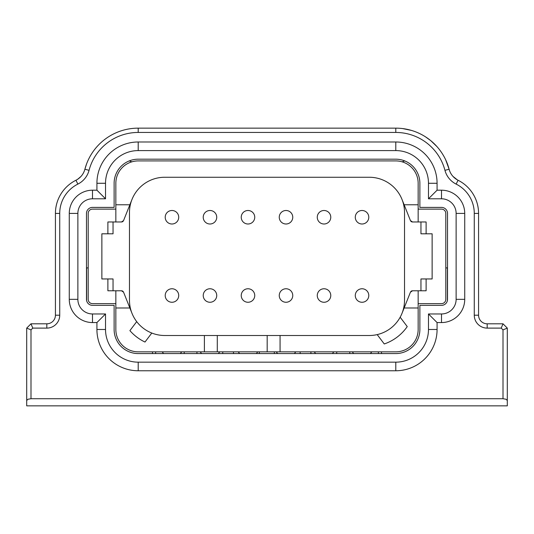 <?xml version="1.0" encoding="UTF-8"?>
<svg xmlns="http://www.w3.org/2000/svg" width="534" height="534" viewBox="0 0 534 534"><rect width="100%" height="100%" fill="white"/><g stroke="black" fill="none" stroke-linecap="round" stroke-linejoin="round"><path stroke-width="0.8" d="M123.247 291.637A2.236 2.236 0 0 0 121.485 290.783L123.568 292.191L131.985 313.304A35.264 35.264 0 0 0 136.704 321.628L129.895 330.626A46.231 46.231 0 0 0 144.988 342.04L151.796 333.042A35.264 35.264 0 0 0 164.739 335.506L204.388 335.506L204.388 351.846L395.794 351.846A22.361 22.361 0 0 0 418.155 329.485L418.155 307.984L404.138 307.984L402.015 313.304A35.264 35.264 0 0 0 404.525 300.241L404.525 212.519A35.264 35.264 0 0 0 369.261 177.255L164.739 177.255A35.264 35.264 0 0 0 131.985 199.456L129.862 204.776L115.845 204.776L115.845 221.977L107.888 221.977L107.888 233.799L113.048 233.799L113.048 221.977M129.862 307.984L115.845 307.984L115.845 329.485A22.361 22.361 0 0 0 138.206 351.846L204.388 351.846M420.952 221.977L420.952 233.799L432.133 233.799L432.133 278.955L432.133 233.799M432.133 278.955L420.952 278.955L420.952 290.783M426.112 233.799L426.112 221.977L412.515 221.977A2.236 2.236 0 0 1 410.753 221.116M426.112 278.955L426.112 290.783L418.155 290.783L418.155 307.984M418.155 303.639L441.505 303.639A4.299 4.299 0 0 0 445.803 299.34L445.803 213.42A4.299 4.299 0 0 0 441.505 209.121L418.155 209.121M113.048 290.783L113.048 278.955L101.867 278.955L101.867 233.799L101.867 278.955M107.888 233.799L101.867 233.799M115.845 209.121L92.495 209.121A4.299 4.299 0 0 0 88.197 213.42L88.197 299.34A4.299 4.299 0 0 0 92.495 303.639L115.845 303.639M107.888 278.955L107.888 290.783L115.845 290.783L115.845 307.984M418.155 221.977L418.155 183.275A22.361 22.361 0 0 0 395.794 160.914L138.206 160.914A22.361 22.361 0 0 0 115.845 183.275L115.845 204.776M418.155 204.776L404.138 204.776L402.015 199.456A35.264 35.264 0 0 0 369.261 177.255M418.155 290.783L412.515 290.783A2.236 2.236 0 0 0 410.753 291.637M404.138 204.776L410.432 220.569L412.515 221.977M412.515 290.783L410.432 292.191L404.138 307.984M121.485 290.783L115.845 290.783M115.845 221.977L121.485 221.977L123.568 220.569L129.862 204.776M204.388 335.506L369.261 335.506A35.264 35.264 0 0 0 377.184 334.604L384.266 343.963A46.231 46.231 0 0 0 407.248 326.588L400.166 317.223A35.264 35.264 0 0 0 402.015 313.304M131.985 313.304A35.264 35.264 0 0 1 129.475 300.241L129.475 212.519A35.264 35.264 0 0 1 164.739 177.255M129.475 300.241A35.264 35.264 0 0 0 151.796 333.042M404.525 212.519A35.264 35.264 0 0 0 402.015 199.456M377.184 334.604A35.264 35.264 0 0 0 404.525 300.241M131.985 199.456A35.264 35.264 0 0 0 129.475 212.519M121.485 221.977A2.236 2.236 0 0 0 123.247 221.116M171.961 224A6.748 6.748 0 0 1 165.213 217.245A6.748 6.748 0 0 1 171.961 210.496A6.748 6.748 0 0 1 178.716 217.245A6.748 6.748 0 0 1 171.961 224M171.961 302.264A6.748 6.748 0 0 1 165.213 295.509A6.748 6.748 0 0 1 171.961 288.76A6.748 6.748 0 0 1 178.716 295.509A6.748 6.748 0 0 1 171.961 302.264M209.975 224A6.748 6.748 0 0 1 203.227 217.245A6.748 6.748 0 0 1 209.975 210.496A6.748 6.748 0 0 1 216.731 217.245A6.748 6.748 0 0 1 209.975 224M209.975 302.264A6.748 6.748 0 0 1 203.227 295.509A6.748 6.748 0 0 1 209.975 288.76A6.748 6.748 0 0 1 216.731 295.509A6.748 6.748 0 0 1 209.975 302.264M247.99 224A6.748 6.748 0 0 1 241.241 217.245A6.748 6.748 0 0 1 247.99 210.496A6.748 6.748 0 0 1 254.745 217.245A6.748 6.748 0 0 1 247.99 224M247.99 302.264A6.748 6.748 0 0 1 241.241 295.509A6.748 6.748 0 0 1 247.99 288.76A6.748 6.748 0 0 1 254.745 295.509A6.748 6.748 0 0 1 247.99 302.264M286.01 224A6.748 6.748 0 0 1 279.255 217.245A6.748 6.748 0 0 1 286.01 210.496A6.748 6.748 0 0 1 292.759 217.245A6.748 6.748 0 0 1 286.01 224M286.01 302.264A6.748 6.748 0 0 1 279.255 295.509A6.748 6.748 0 0 1 286.01 288.76A6.748 6.748 0 0 1 292.759 295.509A6.748 6.748 0 0 1 286.01 302.264M324.025 224A6.748 6.748 0 0 1 317.269 217.245A6.748 6.748 0 0 1 324.025 210.496A6.748 6.748 0 0 1 330.773 217.245A6.748 6.748 0 0 1 324.025 224M324.025 302.264A6.748 6.748 0 0 1 317.269 295.509A6.748 6.748 0 0 1 324.025 288.76A6.748 6.748 0 0 1 330.773 295.509A6.748 6.748 0 0 1 324.025 302.264M362.039 224A6.748 6.748 0 0 1 355.284 217.245A6.748 6.748 0 0 1 362.039 210.496A6.748 6.748 0 0 1 368.787 217.245A6.748 6.748 0 0 1 362.039 224M362.039 302.264A6.748 6.748 0 0 1 355.284 295.509A6.748 6.748 0 0 1 362.039 288.76A6.748 6.748 0 0 1 368.787 295.509A6.748 6.748 0 0 1 362.039 302.264M86.601 300.575L86.601 267.901L88.197 267.901M445.803 267.901L447.399 267.901L447.399 300.575M217.291 335.506L217.291 351.846M267.174 335.506L267.174 351.846M336.707 351.846L336.707 353.568M310.908 351.846L310.908 353.568M300.155 351.846L300.155 353.568M259.304 351.846L259.304 353.568M274.356 351.846L274.356 353.568M233.498 351.846L233.498 353.568M222.751 351.846L222.751 353.568M196.946 351.846L196.946 353.568M46.825 328.11A12.903 12.903 0 0 0 59.728 315.207L59.728 213.42A32.768 32.768 0 0 1 77.864 184.096A21.5 21.5 0 0 0 89.051 170.333A50.83 50.83 0 0 1 138.206 132.445L395.794 132.445A50.83 50.83 0 0 1 444.949 170.333A21.5 21.5 0 0 0 456.136 184.096A32.768 32.768 0 0 1 474.272 213.42L474.272 315.207A12.903 12.903 0 0 0 487.175 328.11L501.219 328.11L503.001 323.804L507.3 328.11L507.3 405.853L26.7 405.853L26.7 328.11L30.999 329.885L32.781 328.11L46.825 328.11L46.825 323.804L30.999 323.804L32.781 328.11M131.845 161.835L129.288 160.908M404.712 160.908L402.155 161.835M76.275 180.078L75.941 180.252A37.066 37.066 0 0 0 55.429 213.42L55.429 315.207A8.597 8.597 0 0 1 46.825 323.804M501.219 328.11L503.001 329.885L507.3 328.11L503.001 323.804L487.175 323.804A8.597 8.597 0 0 1 478.571 315.207L478.571 213.42A37.066 37.066 0 0 0 458.059 180.252L457.725 180.078M402.603 128.567L411.467 130.416M425.538 136.858L430.784 140.662L436.899 146.536M445.65 159.746L449.114 169.238M84.886 169.238L86.541 164.045M456.136 184.096L458.059 180.252A17.201 17.201 0 0 1 449.107 169.238A55.129 55.129 0 0 0 395.794 128.147L138.206 128.147A55.129 55.129 0 0 0 84.893 169.238A17.201 17.201 0 0 1 75.941 180.252L77.864 184.096M59.728 213.42L55.429 213.42L55.429 315.207L59.728 315.207M474.272 315.207L478.571 315.207L478.571 213.42L474.272 213.42M503.001 329.885L503.001 398.724L506.038 399.245L507.3 400.507L507.3 328.11M30.999 323.804L26.7 328.11L26.7 400.507L27.962 399.245L30.999 398.724L30.999 329.885M503.001 398.724L30.999 398.724M507.3 400.507L507.3 405.853L26.7 405.853L26.7 400.507M437.079 190.197L437.079 183.275A41.285 41.285 0 0 0 395.794 141.991L138.206 141.991A41.285 41.285 0 0 0 96.921 183.275L96.921 190.197L92.495 190.197A23.222 23.222 0 0 0 69.273 213.42L69.273 299.34A23.222 23.222 0 0 0 92.495 322.563L96.921 322.563L96.921 329.485A41.285 41.285 0 0 0 138.206 370.763L395.794 370.763A41.285 41.285 0 0 0 437.079 329.485L437.079 322.563L441.505 322.563A23.222 23.222 0 0 0 464.727 299.34L464.727 213.42A23.222 23.222 0 0 0 441.505 190.197L437.079 190.197L428.475 198.795L441.505 198.795A14.618 14.618 0 0 1 456.129 213.42L456.129 299.34A14.618 14.618 0 0 1 441.505 313.959L428.475 313.959L437.079 322.563M428.475 313.959L428.475 329.485A32.681 32.681 0 0 1 395.794 362.165L138.206 362.165A32.681 32.681 0 0 1 105.525 329.485L105.525 313.959L92.495 313.959A14.618 14.618 0 0 1 77.871 299.34L77.871 213.42A14.618 14.618 0 0 1 92.495 198.795L105.525 198.795L105.525 183.275A32.681 32.681 0 0 1 138.206 150.588L395.794 150.588A32.681 32.681 0 0 1 428.475 183.275L428.475 198.795M105.525 313.959L96.921 322.563M105.525 198.795L96.921 190.197M419.878 305.361L441.505 305.361A6.021 6.021 0 0 0 447.525 299.34L447.525 213.42A6.021 6.021 0 0 0 441.505 207.399L419.878 207.399L419.878 183.275A24.083 24.083 0 0 0 395.794 159.192L138.206 159.192A24.083 24.083 0 0 0 114.122 183.275L114.122 207.399L92.495 207.399A6.021 6.021 0 0 0 86.475 213.42L86.475 299.34A6.021 6.021 0 0 0 92.495 305.361L114.122 305.361L114.122 329.485A24.083 24.083 0 0 0 138.206 353.568L395.794 353.568A24.083 24.083 0 0 0 419.878 329.485L419.878 305.361M280.07 335.506L280.07 351.846M378.379 353.568L378.379 351.846M155.621 353.568L155.621 351.846M184.217 351.846L184.217 353.568M349.783 353.568L349.783 351.846M89.051 170.333L84.893 169.238M138.206 132.445L138.206 128.147M395.794 132.445L395.794 128.147M444.949 170.333L449.107 169.238M487.175 328.11L487.175 323.804M437.079 183.275L428.475 183.275M441.505 322.563L441.505 313.959M96.921 329.485L105.525 329.485M138.206 370.763L138.206 362.165M395.794 370.763L395.794 362.165M437.079 329.485L428.475 329.485M92.495 190.197L92.495 198.795M69.273 213.42L77.871 213.42M69.273 299.34L77.871 299.34M92.495 322.563L92.495 313.959M464.727 299.34L456.129 299.34M464.727 213.42L456.129 213.42M441.505 190.197L441.505 198.795M395.794 141.991L395.794 150.588M138.206 141.991L138.206 150.588M96.921 183.275L105.525 183.275M152.484 353.568L152.484 351.846M381.516 353.568L381.516 351.846M180.352 353.568L181.72 351.846M163.571 353.568L162.209 351.846M218.373 353.568L219.734 351.846M201.585 353.568L200.223 351.846M256.387 353.568L257.748 351.846M239.599 353.568L238.237 351.846M294.401 353.568L295.763 351.846M277.613 353.568L276.252 351.846M332.415 353.568L333.777 351.846M315.627 353.568L314.266 351.846M370.429 353.568L371.791 351.846M353.648 353.568L352.28 351.846M457.444 179.945L453.092 176.487M405.727 129.048L402.576 128.56M430.784 140.662L425.525 136.851M80.908 176.487C75.594 181.246 76.035 179.918 76.228 180.105L76.556 179.945"/></g></svg>
